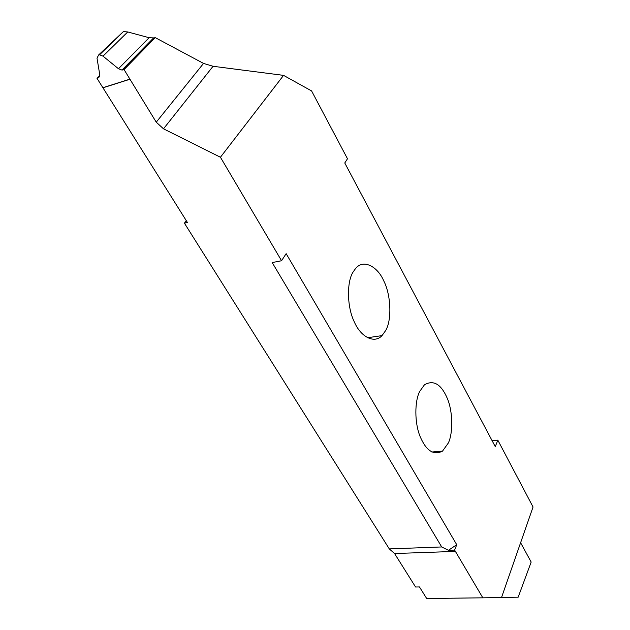 <?xml version="1.0" encoding="UTF-8"?>
<svg xmlns="http://www.w3.org/2000/svg" width="630" height="630" viewBox="0 0 630 630"><rect width="100%" height="100%" fill="white"/><g stroke="black" fill="none" stroke-linecap="round" stroke-linejoin="round"><path stroke-width="0.94" d="M448.347 442.977C453.175 432.928 452.923 411.28 447.213 398.184C441.087 384.087 433.495 379.622 424.439 384.804L419.682 391.474C414.627 401.003 414.406 422.911 420.147 436.582C426.179 450.773 433.629 455.616 442.512 451.119L448.347 442.977M533.051 506.992L501.519 597.539L482.832 597.823L454.624 550.084L456.734 544.714L286.146 253.654L281.563 260.741L220.429 157.24L283.563 75.372L311.59 90.933L347.492 158.768L344.767 162.981L495.267 446.638L497.818 440.149L533.051 506.992M385.717 330.451C391.931 320.064 391.08 294.982 383.686 280.728C377.52 266.388 363.313 258.796 355.556 268.553L353.154 271.932C346.634 281.649 346.878 307.117 354.383 322.048C360.549 336.562 374.157 344.216 382.024 335.617L385.717 330.451M501.559 597.437L518.175 597.185L531.169 562.054L520.608 542.729M186.299 220.689L184.417 223.177L389.301 548.911L394.561 553.534L415.572 587.01L419.454 586.94L426.683 598.5L482.832 597.823M497.818 440.149L492.093 440.653M102.95 87.806L129.969 79.238L124.071 69.591L121.999 70.08L118.456 68.733L103.005 56.149L99.548 54.802L123.425 31.563L98.634 54.96L97.004 58.165L99.776 74.812L98.28 77.884L97.02 78.356L187.433 222.492L184.417 223.177M97.02 78.356L99.831 75.608M129.969 79.238L156.248 122.181L203.537 63.417L155.224 37.619L154.208 37.926L122.708 69.969M124.071 69.591L155.224 37.619M118.456 68.733L149.129 37.721L154.208 37.926M149.129 37.721L127.74 31.957L103.005 56.149M123.425 31.563L127.74 31.957M99.548 54.802L98.634 54.96M203.537 63.417L213.058 66.284L163.501 128.819L156.248 122.181M283.563 75.372L213.058 66.284M163.501 128.819L220.429 157.24M389.301 548.911L441.701 546.95L272.184 262.56L281.563 260.741M456.734 544.714L448.434 550.305L441.701 546.95M448.434 550.305L454.624 550.084M102.895 87.712L129.914 79.144M98.28 77.884L99.634 76.561M394.561 553.534L455.474 551.4M382.024 335.617L367.447 337.743M153.452 38.091L121.984 70.087M442.512 451.119L431.841 452.025"/></g></svg>
